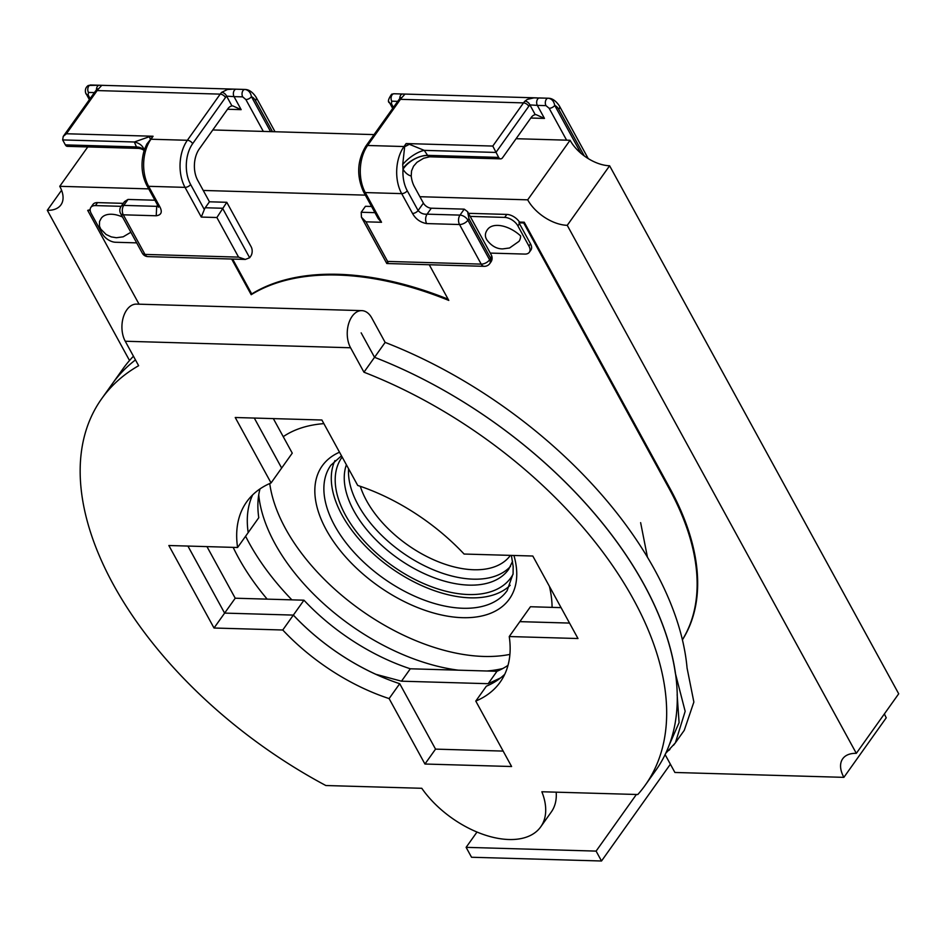 <?xml version="1.0" encoding="UTF-8"?>
<svg xmlns="http://www.w3.org/2000/svg" width="946" height="946" viewBox="0 0 946 946"><rect width="100%" height="100%" fill="white"/><g stroke="black" fill="none" stroke-linecap="round" stroke-linejoin="round"><path stroke-width="1.42" d="M548.621 98.23L548.242 98.218A4.446 2.779 -88.3 0 1 548.242 98.218A4.446 2.779 -88.3 0 0 545.606 100.82A4.446 2.779 -88.3 0 0 545.984 105.633L549.153 108.293A4.446 2.365 151.3 0 0 554.734 105.42L580.939 153.276M391.431 103.741L391.739 101.175A4.446 2.779 91.7 0 1 391.36 96.362A4.446 2.779 91.7 0 1 393.974 93.76L391.644 94.21C388.179 99.2 387.517 102.097 389.657 102.901L389.244 102.085L389.657 102.901A4.446 2.365 151.3 0 0 391.431 103.741L393.43 107.383M492.783 146.062L523.505 102.889L400.454 99.33L367.616 145.483A33.346 20.871 91.7 0 0 365.274 192.57A4.446 2.365 151.3 0 1 363.489 191.731L378.223 218.644L381.534 222.275L365.936 221.825L387.624 261.427L481.207 264.123L459.531 224.521L426.599 223.575C420.343 222.428 415.649 219.046 412.515 213.429L401.672 193.623A33.346 20.871 -88.3 0 1 404.013 146.535L406.13 143.556L409.24 144.253L424.246 150.367L427.698 155.511A20.008 11.269 -31.5 0 0 403.02 169.263L402.724 164.509L404.675 146.606L406.13 143.556L492.783 146.062L498.648 157.391A4.446 2.779 91.7 0 0 500.635 158.857A4.446 2.779 91.7 0 0 502.574 157.71L531.179 117.517A11.116 6.953 -88.3 0 1 535.259 114.691L529.902 104.911L537.328 105.384A4.446 2.779 -88.3 0 1 536.938 100.56A4.446 2.779 -88.3 0 1 539.575 97.958L539.575 97.958A4.446 2.779 -88.3 0 1 539.693 97.97L548.112 98.218M464.238 209.149L431.305 208.203L427.06 214.163L459.993 215.109L464.238 209.149L467.608 211.703L468.968 218.715L467.903 220.205L489.59 259.807L490.643 258.317L468.968 218.715M371.565 206.476L365.44 206.299L361.206 212.259L374.947 212.649M423.394 203.106L414.36 186.599A22.231 13.918 -88.3 0 1 411.226 176.039A24.454 15.302 -88.3 0 1 403.02 169.263A28.9 18.092 91.7 0 0 407.253 190.749L418.097 210.544L423.394 203.106A6.669 3.796 -144.6 0 0 431.305 208.203M427.698 155.511A4.446 2.779 91.7 0 0 429.579 156.811L423.607 158.278L416.973 162.298L413.556 166.2L411.545 170.919L411.226 176.039M545.984 105.633L537.328 105.384L544.458 118.416L536.098 114.655M401.033 97.675L400.17 98.195A4.446 2.85 -136.4 0 1 401.896 97.568L404.959 94.103L402.771 94.021A4.446 2.779 91.7 0 0 402.653 94.009A4.446 2.779 91.7 0 0 399.744 98.656M588.211 158.585L559.441 106.047C553.93 97.698 548.893 98.372 548.645 98.242L548.361 98.218A4.446 2.779 -88.3 0 0 548.242 98.218L533.899 97.876L527.36 99.377L524.959 101.127A4.446 2.85 -136.4 0 1 529.902 104.911A15.562 9.744 91.7 0 0 528.779 106.283L495.941 152.436L424.246 150.367A20.008 7.757 -37.6 0 0 402.724 164.509M402.535 94.009L394.104 93.76A4.446 2.779 91.7 0 0 393.985 93.76A4.446 2.779 91.7 0 0 393.974 93.76M409.24 144.253A20.008 15.384 -24.5 0 1 404.675 146.606A4.446 2.531 35.4 0 0 404.013 146.535L367.616 145.483A4.446 2.531 -144.6 0 0 365.795 146.216L398.644 100.051A4.446 2.531 -144.6 0 1 400.454 99.33A20.008 12.523 91.7 0 1 401.896 97.568M498.648 157.391L427.58 155.345A20.008 10.276 -30.1 0 0 402.972 168.376M548.361 98.218C551.814 98.833 553.942 101.234 554.734 105.42A13.339 8.348 91.7 0 1 558.79 109.405L584.261 155.913M365.936 221.825L361.443 217.225L361.206 212.259M387.624 261.427C386.323 264.04 386.547 264.147 388.309 261.758M361.443 217.225L386.808 263.52L484.198 266.323A6.669 6.669 0 0 0 489.815 263.532A6.669 3.796 -144.6 0 0 489.59 259.807A6.669 3.559 -28.7 0 1 481.207 264.123A6.669 4.174 91.7 0 0 484.198 266.323M665.097 754.565L674.9 772.468L843.879 777.352L886.248 717.789A33.346 18.991 35.4 0 1 884.427 713.852M843.879 777.352A33.346 18.991 35.4 0 1 842.709 758.775A33.346 18.991 35.4 0 1 856.319 753.347L898.7 693.796L609.614 165.775A33.346 18.991 35.4 0 1 570.071 140.268L516.102 138.707M856.319 753.347L567.245 225.325L609.614 165.775M567.245 225.325A33.346 18.991 35.4 0 1 527.691 199.831L570.071 140.268M374.048 134.604L212.803 129.957M148.723 188.881L59.752 186.315L87.765 146.937M527.691 199.831L419.894 196.709M365.357 195.136L203.248 190.453M59.752 186.315A33.346 18.991 35.4 0 1 60.922 204.892A33.346 18.991 35.4 0 1 47.3 210.308L61.573 190.252M47.3 210.308L129.531 360.509M99.235 85.246L90.804 85.01A4.446 2.779 -88.3 0 0 90.686 84.998A4.446 2.779 -88.3 0 1 90.686 84.998A4.446 2.779 -88.3 0 0 88.061 87.611A4.446 2.779 -88.3 0 0 88.439 92.424L88.144 94.978A4.446 2.365 -28.7 0 1 86.358 94.139L89.385 99.661M270.58 131.624L251.435 96.658A4.446 2.365 -28.7 0 1 245.854 99.531L242.696 96.87A4.446 2.779 91.7 0 1 242.306 92.058A4.446 2.779 91.7 0 1 244.943 89.456L244.943 89.456A4.446 2.779 91.7 0 1 245.061 89.456C248.526 90.095 250.655 92.483 251.435 96.658A13.339 8.348 -88.3 0 1 255.491 100.643L272.483 131.671M244.813 89.456L236.394 89.208A4.446 2.779 91.7 0 0 236.275 89.208A4.446 2.779 91.7 0 0 233.638 91.809A4.446 2.779 91.7 0 0 234.029 96.622L226.602 96.149L231.959 105.94A11.116 6.953 91.7 0 0 227.88 108.755L199.275 148.96A22.231 13.918 91.7 0 0 197.714 180.343L209.456 201.794L226.792 202.302L251.187 246.847A6.669 4.174 -88.3 0 1 250.714 256.26L249.661 257.75L222.558 208.25L205.223 207.753A6.669 4.174 91.7 0 0 204.324 209.527L201.285 217.072L216.882 217.521L226.792 202.302M216.882 217.521L238.569 257.123L144.975 254.415L123.299 214.813L156.232 215.771C161.565 215.002 162.653 211.786 159.472 206.122L148.628 186.315A33.346 20.871 -88.3 0 1 150.97 139.228L153.086 136.248L149.267 136.744L134.344 141.995L136.531 147.103A20.008 11.269 148.5 0 1 144.088 150.237A20.008 11.045 152.7 0 0 136.437 146.926L65.369 144.88A4.446 2.779 91.7 0 0 67.355 146.346L138.412 148.392C140.966 148.617 143.012 149.456 144.549 150.899M157.592 205.093L156.693 206.346L123.76 205.4A6.669 3.796 35.4 0 0 121.041 206.488L124.517 201.593L128.006 199.44L154.919 200.221M209.456 201.794L205.223 207.753M149.267 136.744A20.008 2.176 -123.6 0 1 150.367 139.263A4.446 2.531 -144.6 0 1 150.97 139.228L187.367 140.28A33.346 20.871 91.7 0 0 185.026 187.367L148.628 186.315A4.446 2.365 151.3 0 1 146.855 185.475C141.356 174.584 140.552 162.558 144.442 149.373L146.89 143.981L153.086 136.248L66.433 133.753L63.24 136.401L62.661 139.925L65.369 144.88M227.513 109.263L241.159 109.653L232.799 105.893M99.472 85.258L101.719 85.4L98.597 88.806A4.446 2.85 43.6 0 0 96.87 89.432L95.345 91.289A4.446 2.531 35.4 0 1 97.154 90.568L220.205 94.127L187.367 140.28A4.446 2.531 35.4 0 1 192.641 143.686L225.479 97.521A15.562 9.744 -88.3 0 1 226.602 96.149A4.446 2.85 43.6 0 0 221.66 92.365L227.454 89.48L233.591 89.113L99.354 85.246A4.446 2.779 -88.3 0 1 99.472 85.258M96.445 89.905A4.446 2.779 -88.3 0 1 99.354 85.246L88.345 85.447C83.402 88.652 86.039 94.659 86.358 94.139L85.897 93.216L86.358 94.139M62.661 139.925L134.344 141.995A20.008 13.078 162.2 0 1 143.425 148.191A20.008 13.078 162.2 0 1 143.863 149.279A20.008 13.078 162.2 0 1 144.135 150.343M255.491 100.643A6.669 3.559 -28.7 0 0 256.141 97.284C250.631 88.936 245.593 89.61 245.345 89.48L245.061 89.456M238.569 257.123L245.345 259.429L249.661 257.75M156.232 215.771L156.693 206.346L158.183 206.299M334.931 460.596A108.163 61.596 -144.6 0 0 366.315 547.06A108.163 61.596 -144.6 0 0 470.351 597.837A108.163 61.596 -144.6 0 0 510.19 585.29M486.965 670.998A167.075 95.144 -144.6 0 0 502.787 668.515M552.086 607.367A167.075 95.144 -144.6 0 0 549.425 586.366M269.74 483.512A167.075 95.144 -144.6 0 0 483.69 656.441A167.075 95.144 -144.6 0 0 509.906 654.396M233.177 547.367A200.304 114.064 -144.6 0 0 267.174 599.137M245.593 536.228A200.304 114.064 -144.6 0 0 291.888 599.859M323.875 423.631A167.075 95.144 -144.6 0 0 283.232 436.674M258.731 494.864A167.075 95.144 -144.6 0 0 458.42 670.182M125.25 341.246A22.243 13.918 91.7 0 1 126.811 309.85A22.243 13.918 91.7 0 1 136.496 304.115L361.81 310.631A22.243 13.918 91.7 0 1 371.766 317.962L385.14 342.405L374.545 357.304L361.159 332.85L374.545 357.304L363.95 372.204L350.564 347.761L125.25 341.246L138.636 365.7A333.465 189.91 -144.6 0 0 101.707 398.692A333.465 189.91 -144.6 0 0 325.838 785.523L421.786 788.29A77.809 44.308 -144.6 0 0 485.452 835.176A77.809 44.308 -144.6 0 0 540.71 826.875A77.809 44.308 -144.6 0 0 541.857 791.755L637.805 794.522A333.465 189.91 -144.6 0 0 645.125 785.334A333.465 189.91 -144.6 0 0 363.95 372.204M361.81 310.631A22.243 13.918 91.7 0 0 352.125 316.354A22.243 13.918 91.7 0 0 350.564 347.761M273.347 418.605L292.255 453.146L281.66 468.045L254.297 418.061L281.648 468.057L271.064 482.945A155.534 88.569 -144.6 0 0 246.693 501.841A155.534 88.569 -144.6 0 0 237.588 547.498L258.778 517.699A155.534 88.569 -144.6 0 1 260.02 488.893M569.516 623.071L519.851 621.628L530.446 606.741L561.061 607.628M206.961 546.611L235.223 598.215L303.95 600.202L293.355 615.089L224.628 613.103L293.343 615.101L282.759 630.001A155.534 88.569 -144.6 0 0 389.113 698.586L399.709 683.698L435.538 749.126L424.943 764.025L511.597 766.52L475.779 701.081A155.534 88.569 -144.6 0 0 500.138 682.184A155.534 88.569 -144.6 0 0 509.244 636.54L519.839 621.652L569.527 623.083M235.223 598.215L214.021 628.014L282.759 630.001M248.171 532.586L248.195 532.586A155.534 88.569 35.4 0 1 252.665 494.888A155.534 88.569 -144.6 0 0 248.195 532.586M237.588 547.498L168.849 545.511L214.021 628.014M509.244 636.54L577.982 638.526L532.811 556.023L464.084 554.037A155.534 88.569 -144.6 0 0 357.718 485.452L321.888 420.012L235.235 417.505L271.064 482.945M389.113 698.586L424.943 764.025M303.95 600.202A155.534 88.569 -144.6 0 0 410.316 668.787L496.969 671.293L488.148 683.698L500.588 677.915A155.534 88.569 -144.6 0 0 504.774 674.25A155.534 88.569 35.4 0 1 486.362 686.193L475.779 701.081M645.125 785.334L655.72 770.446A333.465 189.91 -144.6 0 0 374.545 357.316A333.465 189.91 35.4 0 1 675.349 673.233L685.164 711.321L675.385 742.811L673.576 745.212M540.71 826.875L551.293 811.987A77.809 44.308 -144.6 0 0 556.189 792.169M107.324 391.467A333.465 189.91 35.4 0 1 112.314 383.792A333.465 189.91 35.4 0 1 135.479 359.918A333.465 189.91 -144.6 0 0 112.302 383.804L101.707 398.692M187.899 546.055L224.616 613.126L187.923 546.055M399.709 683.698A155.534 88.569 35.4 0 1 293.343 615.101M435.538 749.126L503.142 751.089M112.314 383.792L122.909 368.893A333.465 189.91 35.4 0 1 133.457 356.228M675.385 742.811L684.265 730.324L693.867 702.038L687.08 668.101A333.465 189.91 35.4 0 0 385.14 342.405M496.969 671.293A155.534 88.569 -144.6 0 0 508.014 665.345M293.355 615.089A155.534 88.569 -144.6 0 0 375.869 674.309L375.822 674.309M668.775 746.075L679.086 722.626L677.135 694.577M488.148 683.698L401.494 681.191L410.316 668.787M375.869 674.309L401.494 681.191M682.397 639.863A279.638 159.247 -144.6 0 0 669.815 488.124L524.226 222.215L519.484 222.074A11.116 6.326 -144.6 0 0 506.82 214.423L468.495 213.323M90.166 209.681L87.694 210.367L139.062 304.198M121.147 206.323L95.416 205.589A11.116 6.326 -144.6 0 0 90.875 207.387L92.992 204.419A11.116 6.326 35.4 0 1 97.533 202.61L123.276 203.355M448.108 299.184A279.638 159.247 -144.6 0 0 251.731 293.958L232.621 259.062M682.385 639.78A279.638 159.247 -144.6 0 0 669.283 488.869L523.706 222.96L518.964 222.818A11.116 6.326 -144.6 0 1 519.472 223.67L517.888 225.905L528.932 246.078A11.116 6.326 35.4 0 1 529.322 252.275A11.116 6.326 35.4 0 1 524.782 254.084L490.265 253.09M487.58 229.464A25.022 14.249 35.4 0 1 520.596 235.909A25.022 14.249 -144.6 0 1 518.987 241.36L509.563 247.982L502.775 248.893C496.898 248.987 491.707 246.126 487.19 240.319C484.671 236.737 484.801 233.118 487.58 229.464M470.186 216.409L504.703 217.403A11.116 6.326 35.4 0 1 517.888 225.905M529.322 252.275L530.907 250.04A11.116 6.326 -144.6 0 0 530.517 243.843L519.472 223.67M519.484 222.074L518.964 222.818M523.706 222.96L524.226 222.215M429.248 264.738L448.782 300.414A279.638 159.247 -144.6 0 0 251.198 294.703L231.664 259.038M251.198 294.703L251.731 293.958M90.201 210.438L87.694 210.367M122.519 217.001A25.022 14.249 -144.6 0 0 101.21 218.313L99.543 221.482L99.425 226.059L100.82 229.157L106.118 234.502L111.309 236.902L116.393 237.73L123.181 236.819L130.867 232.255M90.875 207.387A11.116 6.326 -144.6 0 0 91.265 213.583L102.31 233.757A11.116 6.326 -144.6 0 0 115.495 242.259L136.673 242.874M670.383 764.214L601.514 861.002L596.098 851.104L636.386 794.486M476.997 832.042L466.118 847.344L596.098 851.104M466.118 847.344L471.534 857.253L601.514 861.002M544.458 118.416L530.812 118.025M397.71 101.352L391.739 101.175M566.607 140.174L549.153 108.293M407.253 190.749A4.446 2.365 -28.7 0 1 401.672 193.623L365.274 192.57L381.534 222.275M528.779 106.283A4.446 2.531 -144.6 0 0 523.505 102.889A20.008 12.523 -88.3 0 1 524.959 101.127M412.515 213.429A4.446 2.365 -28.7 0 0 418.097 210.544C420.615 213.288 423.607 214.482 427.06 214.163C425.322 217.166 425.168 220.312 426.599 223.575M559.441 106.047A6.669 3.559 151.3 0 1 558.79 109.405M491.293 254.971A6.669 6.669 0 0 1 490.879 262.042A6.669 3.796 -144.6 0 0 490.643 258.317A6.669 3.559 -28.7 0 0 491.293 254.971L467.608 211.703M467.903 220.205A6.669 3.796 -144.6 0 0 459.993 215.109A6.669 4.174 -88.3 0 0 459.531 224.521A6.669 3.559 -28.7 0 0 467.903 220.205M90.13 98.621L88.144 94.978M245.854 99.531L263.307 131.411M241.159 109.653L234.029 96.622L242.696 96.87M88.439 92.424L94.411 92.59M66.433 133.753L97.154 90.568A20.008 12.523 -88.3 0 1 98.597 88.806M204.324 209.527L190.619 184.494A4.446 2.365 -28.7 0 1 185.026 187.367L201.285 217.072M190.619 184.494A28.9 18.092 -88.3 0 1 192.641 143.686M221.66 92.365A20.008 12.523 91.7 0 0 220.205 94.127A4.446 2.531 35.4 0 1 225.479 97.521M159.472 206.122A4.446 2.365 151.3 0 1 157.686 205.27L158.443 207.209L158.916 205.98M136.531 147.103A4.446 2.779 91.7 0 0 138.412 148.392M245.345 259.429L147.966 256.614A6.669 4.174 91.7 0 1 144.975 254.415A6.669 3.559 151.3 0 1 142.302 253.15L120.627 213.548A6.669 3.559 151.3 0 0 123.299 214.813A6.669 4.174 -88.3 0 1 123.76 205.4L128.006 199.44M510.509 566.358A97.048 55.27 35.4 0 1 473.248 579.165A97.048 55.27 35.4 0 1 387.754 541.029A97.048 55.27 35.4 0 1 348.601 468.79M360.296 486.315A90.378 51.474 -144.6 0 0 473.721 569.752A90.378 51.474 -144.6 0 0 510.414 555.373M513.039 574.281A103.717 59.066 35.4 0 1 468.542 594.537A103.717 59.066 35.4 0 1 364.801 541.656A103.717 59.066 35.4 0 1 342.156 457.036M346.39 464.758A97.048 55.27 -144.6 0 0 377.442 541.325A97.048 55.27 -144.6 0 0 469.015 585.125A97.048 55.27 -144.6 0 0 508.652 569.35L512.59 561.297M513.926 555.468A114.833 65.404 35.4 0 1 462.464 617.679A114.833 65.404 35.4 0 1 336.575 545.83A114.833 65.404 35.4 0 1 339.519 452.212M341.482 455.795L330.852 465.266A108.163 61.596 -144.6 0 0 355.022 553.422A108.163 61.596 -144.6 0 0 462.937 608.266A108.163 61.596 -144.6 0 0 507.115 590.682L513.087 573.725L513.158 566.394L511.384 555.397M669.957 749.338A4.446 4.056 -136.1 0 1 666.788 750.888M669.283 488.869L669.815 488.124M530.517 243.843L528.932 246.078M506.82 214.423L504.703 217.403M97.533 202.61L95.416 205.589M536.89 97.876L393.985 93.76M392.685 108.423L389.657 102.901M400.17 98.195L398.644 100.051M365.795 146.216C357.186 160.654 356.417 175.826 363.489 191.731M500.635 158.857L429.579 156.811M490.879 262.042L489.815 263.532M233.591 89.113L245.321 89.48M146.855 185.475L157.686 205.27M97.734 88.912L96.87 89.432M95.345 91.289L63.24 136.401M144.135 150.757L143.425 148.191M256.141 97.284L275.014 131.742M142.302 253.15A6.669 6.669 0 0 0 147.966 256.614M121.041 206.488A6.669 6.669 0 0 0 120.627 213.548M640.631 522.641L647.478 557.336M665.665 753.383L675.267 742.965"/></g></svg>
